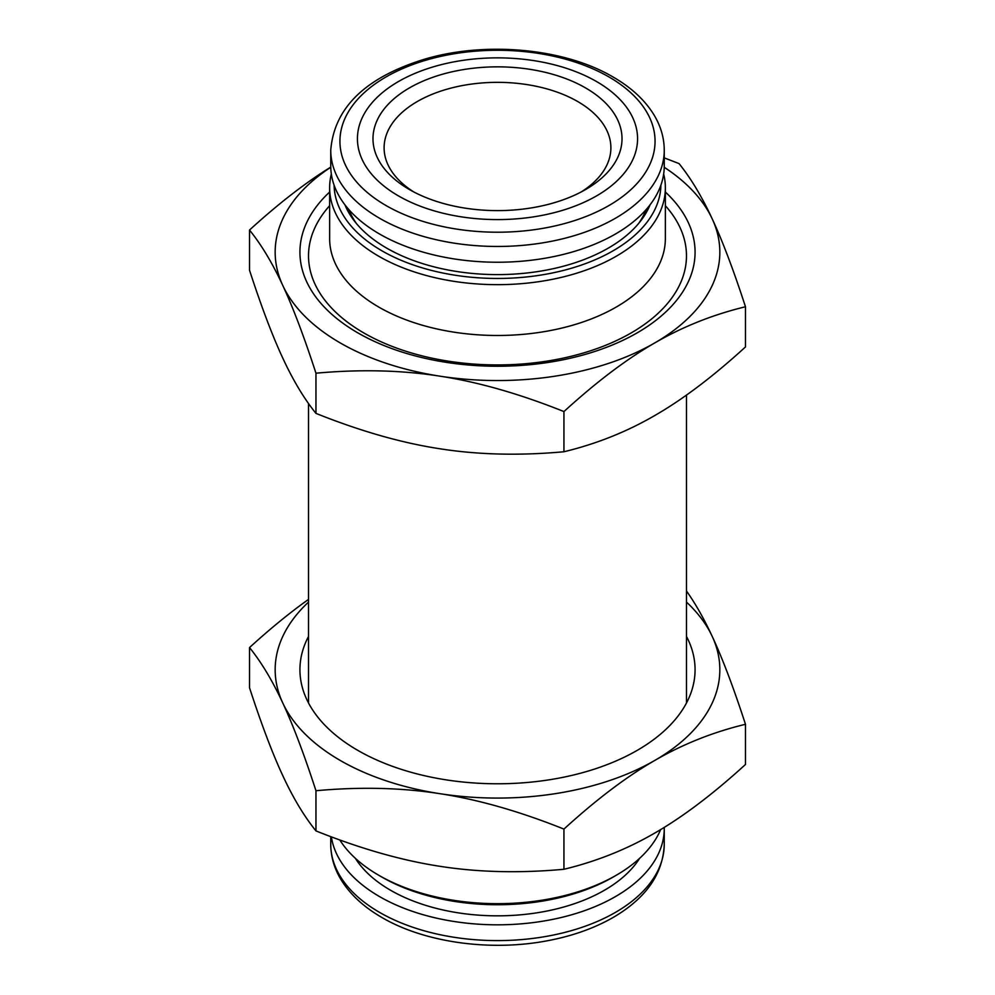 <?xml version="1.0" encoding="UTF-8"?>
<svg xmlns="http://www.w3.org/2000/svg" width="995" height="995" viewBox="0 0 995 995"><rect width="100%" height="100%" fill="white"/><g stroke="black" fill="none" stroke-linecap="round" stroke-linejoin="round"><path stroke-width="1.49" d="M654.71 415.562C682.757 399.455 713.017 376.583 745.479 346.944L745.479 306.758C713.017 314.607 682.757 326.671 654.71 342.952C626.663 359.058 596.403 381.931 563.941 411.569L563.941 451.755C596.403 443.907 626.663 431.842 654.71 415.562M664.25 157.869L679.038 163.59C690.916 178.304 701.985 196.761 712.258 218.962C722.519 241.001 733.601 270.267 745.479 306.758M563.941 411.569C519.601 393.821 478.272 382.018 439.952 376.172C401.644 370.165 360.314 369.17 315.962 373.2L315.962 413.385C304.084 398.684 293.015 380.227 282.742 358.026C272.481 335.974 261.399 306.709 249.521 270.217L249.521 230.032C278.55 203.565 305.627 182.595 330.763 167.11M315.962 373.2C304.084 336.72 293.015 307.443 282.742 285.403C272.481 263.202 261.399 244.745 249.521 230.032M315.962 413.385C360.314 431.146 401.644 442.937 439.952 448.782C478.272 454.79 519.601 455.785 563.941 451.755M330.763 167.272A222.333 128.355 0 0 0 282.742 285.403A222.333 128.355 0 0 0 439.952 376.172A222.333 128.355 0 0 0 654.71 342.952A222.333 128.355 0 0 0 712.258 218.962A222.333 128.355 0 0 0 664.237 167.272M665.356 192.023A197.57 114.064 180 0 1 637.21 332.84A197.57 114.064 180 0 1 357.79 332.84A197.57 114.064 180 0 1 329.644 192.023M654.71 833.089C682.757 816.97 713.017 794.097 745.479 764.471L745.479 724.285C713.017 732.133 682.757 744.198 654.71 760.479C626.663 776.585 596.403 799.458 563.941 829.096L563.941 869.282C596.403 861.434 626.663 849.369 654.71 833.089M686.475 590.993C695.468 603.642 704.062 618.803 712.258 636.489C722.519 658.528 733.601 687.794 745.479 724.285M563.941 829.096C519.601 811.348 478.272 799.545 439.952 793.699C401.644 787.692 360.314 786.697 315.962 790.726L315.962 830.912C304.084 816.211 293.015 797.754 282.742 775.54C272.481 753.501 261.399 724.236 249.521 687.744L249.521 647.558C270.404 628.541 290.08 612.485 308.525 599.4M315.962 790.726C304.084 754.235 293.015 724.969 282.742 702.93C272.481 680.729 261.399 662.272 249.521 647.558M315.962 830.912C360.314 848.66 401.644 860.464 439.952 866.309C478.272 872.316 519.601 873.311 563.941 869.282M308.525 602.087A222.333 128.355 0 0 0 282.742 702.93A222.333 128.355 0 0 0 439.952 793.699A222.333 128.355 0 0 0 654.71 760.479A222.333 128.355 0 0 0 712.258 636.489A222.333 128.355 0 0 0 686.475 602.087M686.475 636.439A197.57 114.064 180 0 1 637.21 750.367A197.57 114.064 180 0 1 357.79 750.367A197.57 114.064 180 0 1 308.525 636.439M664.25 165.954A166.75 96.266 180 0 1 497.5 262.232A166.75 96.266 180 0 1 330.75 165.954L330.75 150.183A166.75 96.266 180 0 0 497.5 246.461A166.75 96.266 180 0 0 664.25 150.183L664.25 165.954M596.54 81.54A140.071 80.869 180 0 1 533.755 216.835A140.071 80.869 180 0 1 362.205 117.796A140.071 80.869 180 0 1 596.54 81.54M409.467 189.56A124.499 71.876 180 0 1 409.455 189.56A124.499 71.876 180 0 1 409.467 87.896A124.499 71.876 180 0 1 585.533 87.896A124.499 71.876 180 0 1 585.545 189.56A124.499 71.876 180 0 1 409.467 189.56M413.572 191.824A113.393 65.459 180 0 1 384.107 147.807A113.393 65.459 180 0 1 454.106 87.324A113.393 65.459 180 0 1 577.672 101.515A113.393 65.459 180 0 1 610.893 147.807A113.393 65.459 180 0 1 581.428 191.824M331.372 836.882A166.75 96.266 0 0 0 379.592 896.619A166.75 96.266 0 0 0 561.317 917.489A166.75 96.266 0 0 0 664.25 828.549A166.75 96.266 0 0 0 664.237 827.392M355.402 858.362A151.19 87.286 0 0 0 390.6 890.276A151.19 87.286 0 0 0 639.598 858.362M339.805 839.979A167.857 96.913 0 0 0 378.809 875.289L381.956 877.105A163.416 94.351 0 0 0 381.956 877.105A163.416 94.351 0 0 0 613.057 877.105L616.191 875.289A167.857 96.913 0 0 0 660.643 829.594M381.943 877.105L378.809 875.289A167.857 96.913 0 0 0 616.191 875.289M329.644 205.691A188.975 109.102 0 0 0 308.525 255.814A188.975 109.102 0 0 0 425.176 356.62A188.975 109.102 0 0 0 631.128 332.964A188.975 109.102 0 0 0 686.475 255.814A188.975 109.102 0 0 0 665.356 205.691M665.356 187.744L665.356 238.576A167.857 96.913 180 0 1 616.191 307.094A167.857 96.913 180 0 1 378.809 307.094A167.857 96.913 180 0 1 329.644 238.576L329.644 187.744A167.857 96.913 0 0 0 378.809 256.275A167.857 96.913 0 0 0 561.74 277.282A167.857 96.913 0 0 0 665.356 187.744A167.857 96.913 0 0 0 663.665 174.001M331.335 174.001A167.857 96.913 0 0 0 329.644 187.744M334.096 185.145A163.416 94.351 0 0 0 381.956 250.827A163.416 94.351 0 0 0 559.202 271.473A163.416 94.351 0 0 0 660.904 185.145M344.892 204.746A156.737 90.495 0 0 0 354.419 221.052A156.737 90.495 0 0 0 386.669 248.103A156.737 90.495 0 0 0 640.581 221.052A156.737 90.495 0 0 0 650.108 204.746M638.467 223.676A152.297 87.933 0 0 0 646.116 209.622M348.884 209.622A152.297 87.933 0 0 0 356.533 223.676M608.915 76.926A157.558 90.968 180 0 1 538.283 229.111A157.558 90.968 180 0 1 345.302 117.696A157.558 90.968 180 0 1 608.915 76.926M664.25 844.32C663.093 873.946 645.929 898.398 612.783 917.676C593.53 928.633 571.229 936.419 545.882 941.034C489.366 951.518 424.218 942.34 381.893 917.489C363.386 906.806 349.618 893.945 340.588 878.921C334.084 867.889 330.813 856.359 330.75 844.32A166.75 96.266 0 0 0 379.592 912.403A166.75 96.266 0 0 0 561.317 933.273A166.75 96.266 0 0 0 664.25 844.32L664.25 828.549M664.25 150.183C664.187 137.994 660.817 126.315 654.15 115.146C645.108 100.308 631.427 87.597 613.107 77.025C564.327 48.146 484.901 40.932 423.82 59.426C365.177 77.672 334.158 107.933 330.75 150.183M330.75 844.32L330.75 836.646M308.525 403.522L308.525 702.98M686.475 395.102L686.475 702.98"/></g></svg>
